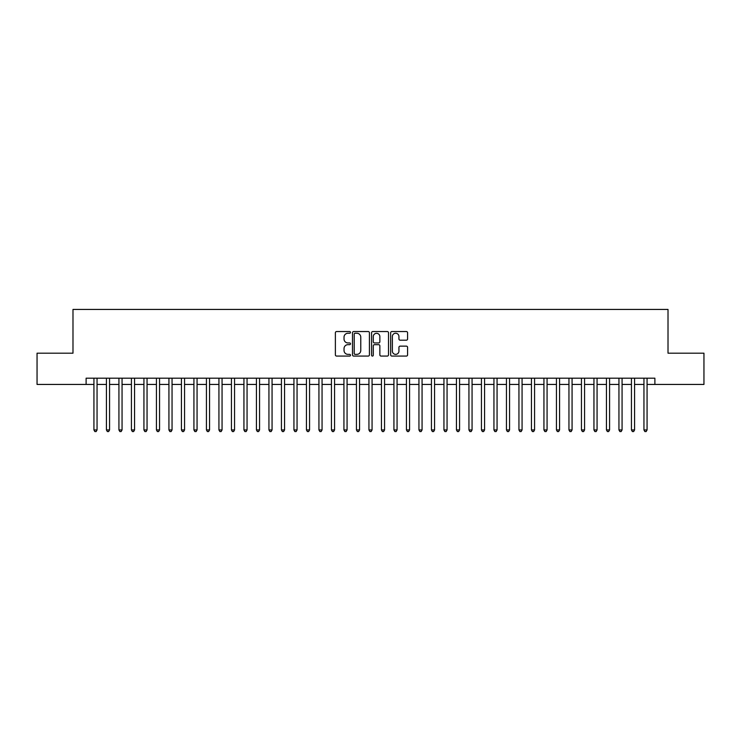 <?xml version="1.0" encoding="UTF-8"?>
<svg xmlns="http://www.w3.org/2000/svg" width="741" height="741" viewBox="0 0 741 741"><rect width="100%" height="100%" fill="white"/><g stroke="black" fill="none" stroke-linecap="round" stroke-linejoin="round"><path stroke-width="1.11" d="M350.502 332.403A0.861 0.861 0 0 0 349.641 331.542L336.609 331.542A1.223 1.223 0 0 0 335.377 332.765L335.377 354.856A1.223 1.223 0 0 0 336.609 356.078L349.641 356.078A0.861 0.861 0 0 0 350.502 355.226A0.861 0.861 0 0 0 349.641 354.365L347.955 354.365A3.927 3.927 0 0 1 344.028 350.437L344.028 348.594A3.927 3.927 0 0 1 347.955 344.667L349.641 344.667A0.861 0.861 0 0 0 350.502 343.815A0.861 0.861 0 0 0 349.641 342.953L347.955 342.953A3.927 3.927 0 0 1 344.028 339.026L344.028 337.183A3.927 3.927 0 0 1 347.955 333.255L349.641 333.255A0.861 0.861 0 0 0 350.502 332.403M406.355 340.193A1.223 1.223 0 0 0 407.587 338.961L407.587 332.765A1.223 1.223 0 0 0 406.355 331.542L391.878 331.542A1.223 1.223 0 0 0 390.655 332.765L390.655 354.856A1.223 1.223 0 0 0 391.878 356.078L406.355 356.078A1.223 1.223 0 0 0 407.587 354.856L407.587 347.372A1.223 1.223 0 0 0 406.355 346.14L400.159 346.14A1.223 1.223 0 0 0 398.936 347.372L398.936 351.086A3.279 3.279 0 0 1 395.657 354.365A3.279 3.279 0 0 1 392.369 351.086L392.369 336.544A3.279 3.279 0 0 1 395.657 333.255A3.279 3.279 0 0 1 398.936 336.544L398.936 338.961A1.223 1.223 0 0 0 400.159 340.193L406.355 340.193M86.113 384.44L37.05 384.44L37.05 353.188L72.989 353.188L72.989 309.432L668.012 309.432L668.012 353.188L703.95 353.188L703.95 384.44L654.887 384.44L654.887 378.188L86.113 378.188L86.113 384.44L93.931 384.44M369.426 332.765A1.223 1.223 0 0 0 368.203 331.542L353.716 331.542A1.223 1.223 0 0 0 352.494 332.765L352.494 354.856A1.223 1.223 0 0 0 353.716 356.078L368.203 356.078A1.223 1.223 0 0 0 369.426 354.856L369.426 332.765M372.797 331.542L387.284 331.542A1.223 1.223 0 0 1 388.506 332.765L388.506 354.856A1.223 1.223 0 0 1 387.284 356.078L381.087 356.078A1.223 1.223 0 0 1 379.855 354.856L379.855 345.899A1.223 1.223 0 0 0 378.632 344.667L374.52 344.667A1.223 1.223 0 0 0 373.288 345.899L373.288 355.226A0.861 0.861 0 0 1 372.436 356.078A0.861 0.861 0 0 1 371.574 355.226L371.574 332.765A1.223 1.223 0 0 1 372.797 331.542M97.052 384.44L106.426 384.44M109.557 384.44L118.931 384.44M122.052 384.44L131.426 384.44M134.556 384.44L143.93 384.44M147.051 384.44L156.425 384.44M159.556 384.44L168.929 384.44M172.051 384.44L181.434 384.44M184.555 384.44L193.929 384.44M197.06 384.44L206.433 384.44M209.555 384.44L218.928 384.44M222.059 384.44L231.433 384.44M234.554 384.44L243.937 384.44M247.059 384.44L256.432 384.44M259.554 384.44L268.937 384.44M272.058 384.44L281.432 384.44M284.563 384.44L293.936 384.44M297.058 384.44L306.431 384.44M309.562 384.44L318.936 384.44M322.057 384.44L331.44 384.44M334.562 384.44L343.935 384.44M347.066 384.44L356.44 384.44M359.561 384.44L368.935 384.44M372.065 384.44L381.439 384.44M384.56 384.44L393.934 384.44M397.065 384.44L406.439 384.44M409.56 384.44L418.943 384.44M422.064 384.44L431.438 384.44M434.569 384.44L443.942 384.44M447.064 384.44L456.437 384.44M459.568 384.44L468.942 384.44M472.063 384.44L481.446 384.44M484.568 384.44L493.941 384.44M497.063 384.44L506.446 384.44M509.567 384.44L518.941 384.44M522.072 384.44L531.445 384.44M534.567 384.44L543.94 384.44M547.071 384.44L556.445 384.44M559.566 384.44L568.949 384.44M572.071 384.44L581.444 384.44M584.575 384.44L593.949 384.44M597.07 384.44L606.444 384.44M609.574 384.44L618.948 384.44M622.07 384.44L631.443 384.44M634.574 384.44L643.948 384.44M647.069 384.44L654.887 384.44M355.069 333.255A0.861 0.861 0 0 0 354.207 334.117L354.207 353.503A0.861 0.861 0 0 0 355.069 354.365L356.847 354.365A3.927 3.927 0 0 0 360.774 350.437L360.774 337.183A3.927 3.927 0 0 0 356.847 333.255L355.069 333.255M379.855 336.599A3.279 3.279 0 0 0 376.576 333.32A3.279 3.279 0 0 0 373.288 336.599L373.288 341.721A1.223 1.223 0 0 0 374.52 342.953L378.632 342.953A1.223 1.223 0 0 0 379.855 341.721L379.855 336.599M97.052 378.188L97.052 429.937L93.931 429.937L93.931 378.188M97.052 429.937L96.117 431.568L94.867 431.568L93.931 429.937M109.557 378.188L109.557 429.937L106.426 429.937L106.426 378.188M109.557 429.937L108.612 431.568L107.362 431.568L106.426 429.937M122.052 378.188L122.052 429.937L118.931 429.937L118.931 378.188M122.052 429.937L121.116 431.568L119.866 431.568L118.931 429.937M134.556 378.188L134.556 429.937L131.426 429.937L131.426 378.188M134.556 429.937L133.612 431.568L132.37 431.568L131.426 429.937M147.051 378.188L147.051 429.937L143.93 429.937L143.93 378.188M147.051 429.937L146.116 431.568L144.865 431.568L143.93 429.937M159.556 378.188L159.556 429.937L156.425 429.937L156.425 378.188M159.556 429.937L158.62 431.568L157.37 431.568L156.425 429.937M172.051 378.188L172.051 429.937L168.929 429.937L168.929 378.188M172.051 429.937L171.115 431.568L169.865 431.568L168.929 429.937M184.555 378.188L184.555 429.937L181.434 429.937L181.434 378.188M184.555 429.937L183.62 431.568L182.369 431.568L181.434 429.937M197.06 378.188L197.06 429.937L193.929 429.937L193.929 378.188M197.06 429.937L196.115 431.568L194.864 431.568L193.929 429.937M209.555 378.188L209.555 429.937L206.433 429.937L206.433 378.188M209.555 429.937L208.619 431.568L207.369 431.568L206.433 429.937M222.059 378.188L222.059 429.937L218.928 429.937L218.928 378.188M222.059 429.937L221.124 431.568L219.873 431.568L218.928 429.937M234.554 378.188L234.554 429.937L231.433 429.937L231.433 378.188M234.554 429.937L233.619 431.568L232.368 431.568L231.433 429.937M247.059 378.188L247.059 429.937L243.937 429.937L243.937 378.188M247.059 429.937L246.123 431.568L244.873 431.568L243.937 429.937M259.554 378.188L259.554 429.937L256.432 429.937L256.432 378.188M259.554 429.937L258.618 431.568L257.368 431.568L256.432 429.937M272.058 378.188L272.058 429.937L268.937 429.937L268.937 378.188M272.058 429.937L271.123 431.568L269.872 431.568L268.937 429.937M284.563 378.188L284.563 429.937L281.432 429.937L281.432 378.188M284.563 429.937L283.618 431.568L282.367 431.568L281.432 429.937M297.058 378.188L297.058 429.937L293.936 429.937L293.936 378.188M297.058 429.937L296.122 431.568L294.872 431.568L293.936 429.937M309.562 378.188L309.562 429.937L306.431 429.937L306.431 378.188M309.562 429.937L308.627 431.568L307.376 431.568L306.431 429.937M322.057 378.188L322.057 429.937L318.936 429.937L318.936 378.188M322.057 429.937L321.122 431.568L319.871 431.568L318.936 429.937M334.562 378.188L334.562 429.937L331.44 429.937L331.44 378.188M334.562 429.937L333.626 431.568L332.376 431.568L331.44 429.937M347.066 378.188L347.066 429.937L343.935 429.937L343.935 378.188M347.066 429.937L346.121 431.568L344.871 431.568L343.935 429.937M359.561 378.188L359.561 429.937L356.44 429.937L356.44 378.188M359.561 429.937L358.625 431.568L357.375 431.568L356.44 429.937M372.065 378.188L372.065 429.937L368.935 429.937L368.935 378.188M372.065 429.937L371.121 431.568L369.879 431.568L368.935 429.937M384.56 378.188L384.56 429.937L381.439 429.937L381.439 378.188M384.56 429.937L383.625 431.568L382.375 431.568L381.439 429.937M397.065 378.188L397.065 429.937L393.934 429.937L393.934 378.188M397.065 429.937L396.129 431.568L394.879 431.568L393.934 429.937M409.56 378.188L409.56 429.937L406.439 429.937L406.439 378.188M409.56 429.937L408.624 431.568L407.374 431.568L406.439 429.937M422.064 378.188L422.064 429.937L418.943 429.937L418.943 378.188M422.064 429.937L421.129 431.568L419.878 431.568L418.943 429.937M434.569 378.188L434.569 429.937L431.438 429.937L431.438 378.188M434.569 429.937L433.624 431.568L432.374 431.568L431.438 429.937M447.064 378.188L447.064 429.937L443.942 429.937L443.942 378.188M447.064 429.937L446.128 431.568L444.878 431.568L443.942 429.937M459.568 378.188L459.568 429.937L456.437 429.937L456.437 378.188M459.568 429.937L458.633 431.568L457.382 431.568L456.437 429.937M472.063 378.188L472.063 429.937L468.942 429.937L468.942 378.188M472.063 429.937L471.128 431.568L469.877 431.568L468.942 429.937M484.568 378.188L484.568 429.937L481.446 429.937L481.446 378.188M484.568 429.937L483.632 431.568L482.382 431.568L481.446 429.937M497.063 378.188L497.063 429.937L493.941 429.937L493.941 378.188M497.063 429.937L496.127 431.568L494.877 431.568L493.941 429.937M509.567 378.188L509.567 429.937L506.446 429.937L506.446 378.188M509.567 429.937L508.632 431.568L507.381 431.568L506.446 429.937M522.072 378.188L522.072 429.937L518.941 429.937L518.941 378.188M522.072 429.937L521.127 431.568L519.876 431.568L518.941 429.937M534.567 378.188L534.567 429.937L531.445 429.937L531.445 378.188M534.567 429.937L533.631 431.568L532.381 431.568L531.445 429.937M547.071 378.188L547.071 429.937L543.94 429.937L543.94 378.188M547.071 429.937L546.136 431.568L544.885 431.568L543.94 429.937M559.566 378.188L559.566 429.937L556.445 429.937L556.445 378.188M559.566 429.937L558.631 431.568L557.38 431.568L556.445 429.937M572.071 378.188L572.071 429.937L568.949 429.937L568.949 378.188M572.071 429.937L571.135 431.568L569.885 431.568L568.949 429.937M584.575 378.188L584.575 429.937L581.444 429.937L581.444 378.188M584.575 429.937L583.63 431.568L582.38 431.568L581.444 429.937M597.07 378.188L597.07 429.937L593.949 429.937L593.949 378.188M597.07 429.937L596.135 431.568L594.884 431.568L593.949 429.937M609.574 378.188L609.574 429.937L606.444 429.937L606.444 378.188M609.574 429.937L608.63 431.568L607.388 431.568L606.444 429.937M622.07 378.188L622.07 429.937L618.948 429.937L618.948 378.188M622.07 429.937L621.134 431.568L619.884 431.568L618.948 429.937M634.574 378.188L634.574 429.937L631.443 429.937L631.443 378.188M634.574 429.937L633.638 431.568L632.388 431.568L631.443 429.937M647.069 378.188L647.069 429.937L643.948 429.937L643.948 378.188M647.069 429.937L646.133 431.568L644.883 431.568L643.948 429.937"/></g></svg>
